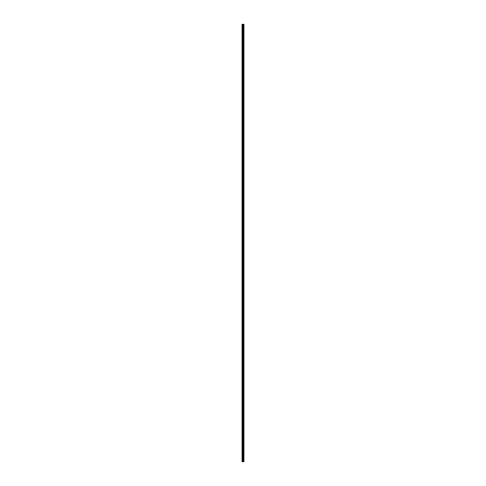 <?xml version="1.0" encoding="UTF-8"?>
<svg xmlns="http://www.w3.org/2000/svg" width="486" height="486" viewBox="0 0 486 486"><rect width="100%" height="100%" fill="white"/><g stroke="black" fill="none" stroke-linecap="round" stroke-linejoin="round"><path stroke-width="0.36" stroke-dasharray="2.43 1.82" d="M243.273 26.171L243.273 26.639L243.273 26.171M243.936 26.171L243.936 26.639L243.936 26.171M243.273 33.643L243.273 34.111L243.273 33.643M243.936 33.643L243.936 34.111L243.936 33.643M243.273 41.122L243.273 41.589L243.273 41.122M243.936 41.122L243.936 41.589L243.936 41.122M243.273 48.6L243.273 49.068L243.273 48.6M243.936 48.6L243.936 49.068L243.936 48.6M243.273 56.078L243.273 56.546L243.273 56.078M243.936 56.078L243.936 56.546L243.936 56.078M243.273 63.557L243.273 63.089L243.273 63.557M243.936 63.557L243.936 63.089L243.936 63.557M243.273 71.029L243.273 71.497L243.273 71.029M243.936 71.029L243.936 71.497L243.936 71.029M243.273 78.507L243.273 78.975L243.273 78.507M243.936 78.507L243.936 78.975L243.936 78.507M243.273 85.986L243.273 86.453L243.273 85.986M243.936 85.986L243.936 86.453L243.936 85.986M243.273 93.464L243.273 93.932L243.273 93.464M243.936 93.464L243.936 93.932L243.936 93.464M243.273 100.936L243.273 100.468L243.273 100.936M243.936 100.936L243.936 100.468L243.936 100.936M243.273 108.414L243.273 107.947L243.273 108.414M243.936 108.414L243.936 107.947L243.936 108.414M243.273 115.893L243.273 115.425L243.273 115.893M243.936 115.893L243.936 115.425L243.936 115.893M243.273 123.371L243.273 122.903L243.273 123.371M243.936 123.371L243.936 122.903L243.936 123.371M243.273 130.843L243.273 131.311L243.273 130.843M243.936 130.843L243.936 131.311L243.936 130.843M243.273 138.322L243.273 138.789L243.273 138.322M243.936 138.322L243.936 138.789L243.936 138.322M243.273 145.8L243.273 146.268L243.273 145.8M243.936 145.8L243.936 146.268L243.936 145.8M243.273 153.278L243.273 153.746L243.273 153.278M243.936 153.278L243.936 153.746L243.936 153.278M243.273 160.757L243.273 160.289L243.273 160.757M243.936 160.757L243.936 160.289L243.936 160.757M243.273 168.229L243.273 167.761L243.273 168.229M243.936 168.229L243.936 167.761L243.936 168.229M243.273 175.707L243.273 175.239L243.273 175.707M243.936 175.707L243.936 175.239L243.936 175.707M243.273 183.186L243.273 182.718L243.273 183.186M243.936 183.186L243.936 182.718L243.936 183.186M243.273 190.664L243.273 190.196L243.273 190.664M243.936 190.664L243.936 190.196L243.936 190.664M243.273 198.136L243.273 198.604L243.273 198.136M243.936 198.136L243.936 198.604L243.936 198.136M243.273 205.614L243.273 206.082L243.273 205.614M243.936 205.614L243.936 206.082L243.936 205.614M243.273 213.093L243.273 213.561L243.273 213.093M243.936 213.093L243.936 213.561L243.936 213.093M243.273 220.571L243.273 221.039L243.273 220.571M243.936 220.571L243.936 221.039L243.936 220.571M243.273 228.043L243.273 228.511L243.273 228.043M243.936 228.043L243.936 228.511L243.936 228.043M243.273 235.522L243.273 235.989L243.273 235.522M243.936 235.522L243.936 235.989L243.936 235.522M243.273 243L243.273 243.468L243.273 243M243.936 243L243.936 243.468L243.936 243M243.273 250.478L243.273 250.946L243.273 250.478M243.936 250.478L243.936 250.946L243.936 250.478M243.273 257.957L243.273 257.489L243.273 257.957M243.936 257.957L243.936 257.489L243.936 257.957M243.273 265.429L243.273 264.961L243.273 265.429M243.936 265.429L243.936 264.961L243.936 265.429M243.273 272.907L243.273 272.439L243.273 272.907M243.936 272.907L243.936 272.439L243.936 272.907M243.273 280.386L243.273 279.918L243.273 280.386M243.936 280.386L243.936 279.918L243.936 280.386M243.273 287.864L243.273 287.396L243.273 287.864M243.936 287.864L243.936 287.396L243.936 287.864M243.273 295.336L243.273 295.804L243.273 295.336M243.936 295.336L243.936 295.804L243.936 295.336M243.273 302.814L243.273 303.282L243.273 302.814M243.936 302.814L243.936 303.282L243.936 302.814M243.273 310.293L243.273 310.761L243.273 310.293M243.936 310.293L243.936 310.761L243.936 310.293M243.273 317.771L243.273 317.303L243.273 317.771M243.936 317.771L243.936 317.303L243.936 317.771M243.273 325.243L243.273 325.711L243.273 325.243M243.936 325.243L243.936 325.711L243.936 325.243M243.273 332.722L243.273 332.254L243.273 332.722M243.936 332.722L243.936 332.254L243.936 332.722M243.273 340.2L243.273 340.668L243.273 340.2M243.936 340.2L243.936 340.668L243.936 340.2M243.273 347.678L243.273 348.146L243.273 347.678M243.936 347.678L243.936 348.146L243.936 347.678M243.273 355.157L243.273 354.689L243.273 355.157M243.936 355.157L243.936 354.689L243.936 355.157M243.273 362.629L243.273 363.097L243.273 362.629M243.936 362.629L243.936 363.097L243.936 362.629M243.273 370.107L243.273 370.575L243.273 370.107M243.936 370.107L243.936 370.575L243.936 370.107M243.273 377.586L243.273 378.053L243.273 377.586M243.936 377.586L243.936 378.053L243.936 377.586M243.273 385.064L243.273 385.532L243.273 385.064M243.936 385.064L243.936 385.532L243.936 385.064M243.273 392.536L243.273 393.004L243.273 392.536M243.936 392.536L243.936 393.004L243.936 392.536M243.273 400.014L243.273 400.482L243.273 400.014M243.936 400.014L243.936 400.482L243.936 400.014M243.273 407.493L243.273 407.961L243.273 407.493M243.936 407.493L243.936 407.961L243.936 407.493M243.273 414.971L243.273 414.503L243.273 414.971M243.936 414.971L243.936 414.503L243.936 414.971M243.273 422.443L243.273 422.911L243.273 422.443M243.936 422.443L243.936 422.911L243.936 422.443M243.273 429.922L243.273 429.454L243.273 429.922M243.936 429.922L243.936 429.454L243.936 429.922M243.273 437.4L243.273 437.868L243.273 437.4M243.936 437.4L243.936 437.868L243.936 437.4M243.273 444.878L243.273 445.346L243.273 444.878M243.936 444.878L243.936 445.346L243.936 444.878M243.273 452.357L243.273 451.889L243.273 452.357M243.936 452.357L243.936 451.889L243.936 452.357M243.273 459.829L243.273 460.297L243.273 459.829M243.936 459.829L243.936 460.297L243.936 459.829M243.869 459.829L243.869 460.297L243.869 459.829M243.869 452.357L243.869 451.889L243.869 452.357M243.869 444.878L243.869 445.346L243.869 444.878M243.869 437.4L243.869 437.868L243.869 437.4M243.869 429.922L243.869 429.454L243.869 429.922M243.869 422.443L243.869 422.911L243.869 422.443M243.869 414.971L243.869 414.503L243.869 414.971M243.869 407.493L243.869 407.961L243.869 407.493M243.869 400.014L243.869 400.482L243.869 400.014M243.869 392.536L243.869 393.004L243.869 392.536M243.869 385.064L243.869 385.532L243.869 385.064M243.869 377.586L243.869 378.053L243.869 377.586M243.869 370.107L243.869 370.575L243.869 370.107M243.869 362.629L243.869 363.097L243.869 362.629M243.869 355.157L243.869 354.689L243.869 355.157M243.869 347.678L243.869 348.146L243.869 347.678M243.869 340.2L243.869 340.668L243.869 340.2M243.869 332.722L243.869 332.254L243.869 332.722M243.869 325.243L243.869 325.711L243.869 325.243M243.869 317.771L243.869 317.303L243.869 317.771M243.869 310.293L243.869 310.761L243.869 310.293M243.869 302.814L243.869 303.282L243.869 302.814M243.869 295.336L243.869 295.804L243.869 295.336M243.869 287.864L243.869 287.396L243.869 287.864M243.869 280.386L243.869 279.918L243.869 280.386M243.869 272.907L243.869 272.439L243.869 272.907M243.869 265.429L243.869 264.961L243.869 265.429M243.869 257.957L243.869 257.489L243.869 257.957M243.869 250.478L243.869 250.946L243.869 250.478M243.869 243L243.869 243.468L243.869 243M243.869 235.522L243.869 235.989L243.869 235.522M243.869 228.043L243.869 228.511L243.869 228.043M243.869 220.571L243.869 221.039L243.869 220.571M243.869 213.093L243.869 213.561L243.869 213.093M243.869 205.614L243.869 206.082L243.869 205.614M243.869 198.136L243.869 198.604L243.869 198.136M243.869 190.664L243.869 190.196L243.869 190.664M243.869 183.186L243.869 182.718L243.869 183.186M243.869 175.707L243.869 175.239L243.869 175.707M243.869 168.229L243.869 167.761L243.869 168.229M243.869 160.757L243.869 160.289L243.869 160.757M243.869 153.278L243.869 153.746L243.869 153.278M243.869 145.8L243.869 146.268L243.869 145.8M243.869 138.322L243.869 138.789L243.869 138.322M243.869 130.843L243.869 131.311L243.869 130.843M243.869 123.371L243.869 122.903L243.869 123.371M243.869 115.893L243.869 115.425L243.869 115.893M243.869 108.414L243.869 107.947L243.869 108.414M243.869 100.936L243.869 100.468L243.869 100.936M243.869 93.464L243.869 93.932L243.869 93.464M243.869 85.986L243.869 86.453L243.869 85.986M243.869 78.507L243.869 78.975L243.869 78.507M243.869 71.029L243.869 71.497L243.869 71.029M243.869 63.557L243.869 63.089L243.869 63.557M243.869 56.078L243.869 56.546L243.869 56.078M243.869 48.6L243.869 49.068L243.869 48.6M243.869 41.122L243.869 41.589L243.869 41.122M243.869 33.643L243.869 34.111L243.869 33.643M243.869 26.171L243.869 26.639L243.869 26.171M243.844 461.7L242.818 461.7L243.182 461.7L243.121 24.3L243.936 24.3L243.936 461.7L243.844 24.3M243.121 461.7L242.064 461.7L242.064 24.3L243.121 24.3M242.125 461.7L242.125 24.3L242.125 461.7M242.064 461.7L242.064 24.3L242.064 461.7M242.216 461.7L242.216 24.3M242.471 461.7L242.471 24.3M242.83 461.7L242.83 24.3M242.921 461.7L242.921 24.3M243.213 461.7L243.213 24.3M243.377 461.7L243.377 24.3M243.62 461.7L243.62 24.3M243.65 461.7L243.65 24.3M242.605 461.7L242.605 24.3M243.036 461.7L243.036 24.3M243.164 461.7L243.164 24.3M243.413 461.7L243.413 24.3M243.875 461.7L243.875 24.3M242.064 26.451L243.273 26.451L242.064 26.451M242.064 33.929L243.273 33.929L242.064 33.929M242.064 41.401L243.273 41.401L242.064 41.401M242.064 48.879L243.273 48.879L242.064 48.879M242.064 56.358L243.273 56.358L242.064 56.358M242.064 63.836L243.273 63.836L242.064 63.836M242.064 71.308L243.273 71.308L242.064 71.308M242.064 78.787L243.273 78.787L242.064 78.787M242.064 86.265L243.273 86.265L242.064 86.265M242.064 93.743L243.273 93.743L242.064 93.743M242.064 101.222L243.273 101.222L242.064 101.222M242.064 108.694L243.273 108.694L242.064 108.694M242.064 116.172L243.273 116.172L242.064 116.172M242.064 123.651L243.273 123.651L242.064 123.651M242.064 131.129L243.273 131.129L242.064 131.129M242.064 138.601L243.273 138.601L242.064 138.601M242.064 146.079L243.273 146.079L242.064 146.079M242.064 153.558L243.273 153.558L242.064 153.558M242.064 161.036L243.273 161.036L242.064 161.036M242.064 168.508L243.273 168.508L242.064 168.508M242.064 175.987L243.273 175.987L242.064 175.987M242.064 183.465L243.273 183.465L242.064 183.465M242.064 190.943L243.273 190.943L242.064 190.943M242.064 198.422L243.273 198.422L242.064 198.422M242.064 205.894L243.273 205.894L242.064 205.894M242.064 213.372L243.273 213.372L242.064 213.372M242.064 220.851L243.273 220.851L242.064 220.851M242.064 228.329L243.273 228.329L242.064 228.329M242.064 235.801L243.273 235.801L242.064 235.801M242.064 243.279L243.273 243.279L242.064 243.279M242.064 250.758L243.273 250.758L242.064 250.758M242.064 258.236L243.273 258.236L242.064 258.236M242.064 265.708L243.273 265.708L242.064 265.708M242.064 273.187L243.273 273.187L242.064 273.187M242.064 280.665L243.273 280.665L242.064 280.665M242.064 288.143L243.273 288.143L242.064 288.143M242.064 295.622L243.273 295.622L242.064 295.622M242.064 303.094L243.273 303.094L242.064 303.094M242.064 310.572L243.273 310.572L242.064 310.572M242.064 318.051L243.273 318.051L242.064 318.051M242.064 325.529L243.273 325.529L242.064 325.529M242.064 333.001L243.273 333.001L242.064 333.001M242.064 340.479L243.273 340.479L242.064 340.479M242.064 347.958L243.273 347.958L242.064 347.958M242.064 355.436L243.273 355.436L242.064 355.436M242.064 362.908L243.273 362.908L242.064 362.908M242.064 370.387L243.273 370.387L242.064 370.387M242.064 377.865L243.273 377.865L242.064 377.865M242.064 385.343L243.273 385.343L242.064 385.343M242.064 392.822L243.273 392.822L242.064 392.822M242.064 400.294L243.273 400.294L242.064 400.294M242.064 407.772L243.273 407.772L242.064 407.772M242.064 415.251L243.273 415.251L242.064 415.251M242.064 422.729L243.273 422.729L242.064 422.729M242.064 430.201L243.273 430.201L242.064 430.201M242.064 437.679L243.273 437.679L242.064 437.679M242.064 445.158L243.273 445.158L242.064 445.158M242.064 452.636L243.273 452.636L242.064 452.636M242.064 460.108L243.273 460.108L242.064 460.108M243.273 460.297L243.869 460.297L243.273 460.297M243.273 452.818L243.869 452.818L243.273 452.818M243.273 445.346L243.869 445.346L243.273 445.346M243.273 437.868L243.869 437.868L243.273 437.868M243.273 430.389L243.869 430.389L243.273 430.389M243.273 422.911L243.869 422.911L243.273 422.911M243.273 415.439L243.869 415.439L243.273 415.439M243.273 407.961L243.869 407.961L243.273 407.961M243.273 400.482L243.869 400.482L243.273 400.482M243.273 393.004L243.869 393.004L243.273 393.004M243.273 385.532L243.869 385.532L243.273 385.532M243.273 378.053L243.869 378.053L243.273 378.053M243.273 370.575L243.869 370.575L243.273 370.575M243.273 363.097L243.869 363.097L243.273 363.097M243.273 355.618L243.869 355.618L243.273 355.618M243.273 348.146L243.869 348.146L243.273 348.146M243.273 340.668L243.869 340.668L243.273 340.668M243.273 333.189L243.869 333.189L243.273 333.189M243.273 325.711L243.869 325.711L243.273 325.711M243.273 318.239L243.869 318.239L243.273 318.239M243.273 310.761L243.869 310.761L243.273 310.761M243.273 303.282L243.869 303.282L243.273 303.282M243.273 295.804L243.869 295.804L243.273 295.804M243.273 288.332L243.869 288.332L243.273 288.332M243.273 280.853L243.869 280.853L243.273 280.853M243.273 273.375L243.869 273.375L243.273 273.375M243.273 265.897L243.869 265.897L243.273 265.897M243.273 258.418L243.869 258.418L243.273 258.418M243.273 250.946L243.869 250.946L243.273 250.946M243.273 243.468L243.869 243.468L243.273 243.468M243.273 235.989L243.869 235.989L243.273 235.989M243.273 228.511L243.869 228.511L243.273 228.511M243.273 221.039L243.869 221.039L243.273 221.039M243.273 213.561L243.869 213.561L243.273 213.561M243.273 206.082L243.869 206.082L243.273 206.082M243.273 198.604L243.869 198.604L243.273 198.604M243.273 191.132L243.869 191.132L243.273 191.132M243.273 183.653L243.869 183.653L243.273 183.653M243.273 176.175L243.869 176.175L243.273 176.175M243.273 168.697L243.869 168.697L243.273 168.697M243.273 161.218L243.869 161.218L243.273 161.218M243.273 153.746L243.869 153.746L243.273 153.746M243.273 146.268L243.869 146.268L243.273 146.268M243.273 138.789L243.869 138.789L243.273 138.789M243.273 131.311L243.869 131.311L243.273 131.311M243.273 123.839L243.869 123.839L243.273 123.839M243.273 116.361L243.869 116.361L243.273 116.361M243.273 108.882L243.869 108.882L243.273 108.882M243.273 101.404L243.869 101.404L243.273 101.404M243.273 93.932L243.869 93.932L243.273 93.932M243.273 86.453L243.869 86.453L243.273 86.453M243.273 78.975L243.869 78.975L243.273 78.975M243.273 71.497L243.869 71.497L243.273 71.497M243.273 64.018L243.869 64.018L243.273 64.018M243.273 56.546L243.869 56.546L243.273 56.546M243.273 49.068L243.869 49.068L243.273 49.068M243.273 41.589L243.869 41.589L243.273 41.589M243.273 34.111L243.869 34.111L243.273 34.111M243.273 26.639L243.869 26.639L243.273 26.639M243.273 25.703L243.869 25.703L243.273 25.703M243.273 33.182L243.869 33.182L243.273 33.182M243.273 40.654L243.869 40.654L243.273 40.654M243.273 48.132L243.869 48.132L243.273 48.132M243.273 55.611L243.869 55.611L243.273 55.611M243.273 63.089L243.869 63.089L243.273 63.089M243.273 70.561L243.869 70.561L243.273 70.561M243.273 78.039L243.869 78.039L243.273 78.039M243.273 85.518L243.869 85.518L243.273 85.518M243.273 92.996L243.869 92.996L243.273 92.996M243.273 100.468L243.869 100.468L243.273 100.468M243.273 107.947L243.869 107.947L243.273 107.947M243.273 115.425L243.869 115.425L243.273 115.425M243.273 122.903L243.869 122.903L243.273 122.903M243.273 130.382L243.869 130.382L243.273 130.382M243.273 137.854L243.869 137.854L243.273 137.854M243.273 145.332L243.869 145.332L243.273 145.332M243.273 152.811L243.869 152.811L243.273 152.811M243.273 160.289L243.869 160.289L243.273 160.289M243.273 167.761L243.869 167.761L243.273 167.761M243.273 175.239L243.869 175.239L243.273 175.239M243.273 182.718L243.869 182.718L243.273 182.718M243.273 190.196L243.869 190.196L243.273 190.196M243.273 197.668L243.869 197.668L243.273 197.668M243.273 205.147L243.869 205.147L243.273 205.147M243.273 212.625L243.869 212.625L243.273 212.625M243.273 220.103L243.869 220.103L243.273 220.103M243.273 227.582L243.869 227.582L243.273 227.582M243.273 235.054L243.869 235.054L243.273 235.054M243.273 242.532L243.869 242.532L243.273 242.532M243.273 250.011L243.869 250.011L243.273 250.011M243.273 257.489L243.869 257.489L243.273 257.489M243.273 264.961L243.869 264.961L243.273 264.961M243.273 272.439L243.869 272.439L243.273 272.439M243.273 279.918L243.869 279.918L243.273 279.918M243.273 287.396L243.869 287.396L243.273 287.396M243.273 294.868L243.869 294.868L243.273 294.868M243.273 302.347L243.869 302.347L243.273 302.347M243.273 309.825L243.869 309.825L243.273 309.825M243.273 317.303L243.869 317.303L243.273 317.303M243.273 324.782L243.869 324.782L243.273 324.782M243.273 332.254L243.869 332.254L243.273 332.254M243.273 339.732L243.869 339.732L243.273 339.732M243.273 347.211L243.869 347.211L243.273 347.211M243.273 354.689L243.869 354.689L243.273 354.689M243.273 362.161L243.869 362.161L243.273 362.161M243.273 369.639L243.869 369.639L243.273 369.639M243.273 377.118L243.869 377.118L243.273 377.118M243.273 384.596L243.869 384.596L243.273 384.596M243.273 392.068L243.869 392.068L243.273 392.068M243.273 399.547L243.869 399.547L243.273 399.547M243.273 407.025L243.869 407.025L243.273 407.025M243.273 414.503L243.869 414.503L243.273 414.503M243.273 421.982L243.869 421.982L243.273 421.982M243.273 429.454L243.869 429.454L243.273 429.454M243.273 436.932L243.869 436.932L243.273 436.932M243.273 444.411L243.869 444.411L243.273 444.411M243.273 451.889L243.869 451.889L243.273 451.889M243.273 459.361L243.869 459.361L243.273 459.361M242.064 459.549L243.273 459.549L242.064 459.549M242.064 452.071L243.273 452.071L242.064 452.071M242.064 444.599L243.273 444.599L242.064 444.599M242.064 437.121L243.273 437.121L242.064 437.121M242.064 429.642L243.273 429.642L242.064 429.642M242.064 422.164L243.273 422.164L242.064 422.164M242.064 414.692L243.273 414.692L242.064 414.692M242.064 407.213L243.273 407.213L242.064 407.213M242.064 399.735L243.273 399.735L242.064 399.735M242.064 392.257L243.273 392.257L242.064 392.257M242.064 384.778L243.273 384.778L242.064 384.778M242.064 377.306L243.273 377.306L242.064 377.306M242.064 369.828L243.273 369.828L242.064 369.828M242.064 362.349L243.273 362.349L242.064 362.349M242.064 354.871L243.273 354.871L242.064 354.871M242.064 347.399L243.273 347.399L242.064 347.399M242.064 339.921L243.273 339.921L242.064 339.921M242.064 332.442L243.273 332.442L242.064 332.442M242.064 324.964L243.273 324.964L242.064 324.964M242.064 317.492L243.273 317.492L242.064 317.492M242.064 310.013L243.273 310.013L242.064 310.013M242.064 302.535L243.273 302.535L242.064 302.535M242.064 295.057L243.273 295.057L242.064 295.057M242.064 287.578L243.273 287.578L242.064 287.578M242.064 280.106L243.273 280.106L242.064 280.106M242.064 272.628L243.273 272.628L242.064 272.628M242.064 265.149L243.273 265.149L242.064 265.149M242.064 257.671L243.273 257.671L242.064 257.671M242.064 250.199L243.273 250.199L242.064 250.199M242.064 242.721L243.273 242.721L242.064 242.721M242.064 235.242L243.273 235.242L242.064 235.242M242.064 227.764L243.273 227.764L242.064 227.764M242.064 220.292L243.273 220.292L242.064 220.292M242.064 212.813L243.273 212.813L242.064 212.813M242.064 205.335L243.273 205.335L242.064 205.335M242.064 197.857L243.273 197.857L242.064 197.857M242.064 190.378L243.273 190.378L242.064 190.378M242.064 182.906L243.273 182.906L242.064 182.906M242.064 175.428L243.273 175.428L242.064 175.428M242.064 167.949L243.273 167.949L242.064 167.949M242.064 160.471L243.273 160.471L242.064 160.471M242.064 152.999L243.273 152.999L242.064 152.999M242.064 145.521L243.273 145.521L242.064 145.521M242.064 138.042L243.273 138.042L242.064 138.042M242.064 130.564L243.273 130.564L242.064 130.564M242.064 123.092L243.273 123.092L242.064 123.092M242.064 115.613L243.273 115.613L242.064 115.613M242.064 108.135L243.273 108.135L242.064 108.135M242.064 100.657L243.273 100.657L242.064 100.657M242.064 93.178L243.273 93.178L242.064 93.178M242.064 85.706L243.273 85.706L242.064 85.706M242.064 78.228L243.273 78.228L242.064 78.228M242.064 70.749L243.273 70.749L242.064 70.749M242.064 63.271L243.273 63.271L242.064 63.271M242.064 55.799L243.273 55.799L242.064 55.799M242.064 48.321L243.273 48.321L242.064 48.321M242.064 40.842L243.273 40.842L242.064 40.842M242.064 33.364L243.273 33.364L242.064 33.364M242.064 25.892L243.273 25.892L242.064 25.892"/><path stroke-width="0.73" d="M242.83 461.7L243.936 461.7L243.936 24.3L242.064 24.3L242.064 461.7L242.83 461.7L242.83 24.3M243.844 461.7L243.844 24.3M243.65 461.7L243.65 24.3M243.62 461.7L243.62 24.3M243.377 461.7L243.377 24.3M243.213 461.7L243.213 24.3M243.121 461.7L243.121 24.3M242.921 461.7L242.921 24.3M242.471 461.7L242.471 24.3M242.216 461.7L242.216 24.3M243.875 461.7L243.875 24.3M243.413 461.7L243.413 24.3M243.164 461.7L243.164 24.3M243.036 461.7L243.036 24.3M242.605 461.7L242.605 24.3"/></g></svg>
